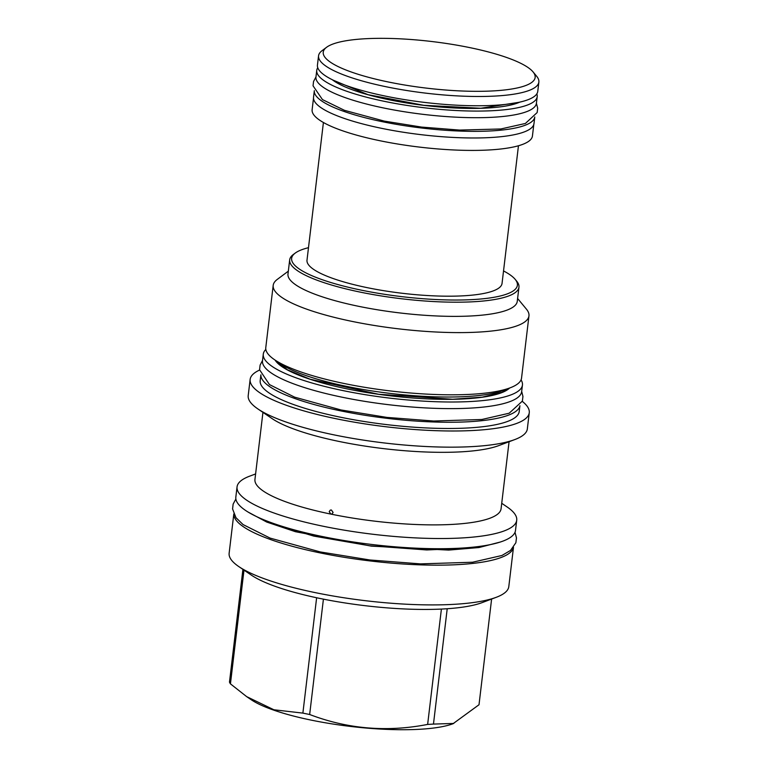 <?xml version="1.0" encoding="UTF-8"?>
<svg xmlns="http://www.w3.org/2000/svg" width="768" height="768" viewBox="0 0 768 768"><rect width="100%" height="100%" fill="white"/><g stroke="black" fill="none" stroke-linecap="round" stroke-linejoin="round"><path stroke-width="1.15" d="M263.28 354.144L262.493 360.768A130.493 28.685 -173.2 0 0 365.117 401.414A130.493 28.685 -173.2 0 0 511.824 400.848A130.493 28.685 6.8 0 0 521.645 391.67L522.442 385.046A130.493 28.685 6.8 0 1 512.611 394.224A130.493 28.685 -173.2 0 1 365.904 394.79A130.493 28.685 -173.2 0 1 263.28 354.144A130.493 28.685 -173.2 0 1 265.834 349.43M522.442 385.046A130.493 28.685 6.8 0 0 521.059 379.862M274.618 359.77A128.784 28.31 -173.2 0 0 344.707 383.616A128.784 28.31 6.8 0 0 510.096 387.84L503.184 390.442A121.67 26.746 -173.2 0 1 346.934 386.448A121.67 26.746 -173.2 0 1 280.723 363.917L274.618 359.77A128.784 28.31 -173.2 0 1 265.786 347.578L273.197 285.37A128.784 28.31 -173.2 0 1 277.248 279.427L288.326 271.162M510.096 387.84A128.784 28.31 6.8 0 0 521.549 378.077L528.96 315.869A128.784 28.31 6.8 0 0 526.426 309.149L517.603 298.493M528.96 315.869A128.784 28.31 6.8 0 1 352.128 321.408A128.784 28.31 -173.2 0 1 273.197 285.37M289.68 259.853L287.981 274.032A115.45 25.382 -173.2 0 0 358.733 306.336A115.45 25.382 6.8 0 0 517.258 301.373L518.957 287.194A115.45 25.382 -173.2 0 1 360.422 292.157A115.45 25.382 -173.2 0 1 289.68 259.853A115.45 25.382 -173.2 0 1 293.299 254.525L295.219 253.094A113.674 24.989 -173.2 0 1 308.486 247.68M503.53 270.941A113.674 24.989 -173.2 0 1 515.155 279.322A113.674 24.989 -173.2 0 1 476.352 299.357A113.674 24.989 -173.2 0 1 361.306 290.15A113.674 24.989 -173.2 0 1 295.219 253.094M518.458 145.757L502.042 283.43A98.218 21.59 -173.2 0 1 494.65 290.342A98.218 21.59 -173.2 0 1 384.23 290.765A98.218 21.59 -173.2 0 1 306.998 260.179L323.414 122.496M515.155 279.322L516.682 281.165A115.45 25.382 -173.2 0 1 518.957 287.194M313.507 98.131L312.125 109.738A110.938 24.394 6.8 0 0 399.37 144.288A110.938 24.394 6.8 0 0 524.083 143.808A110.938 24.394 6.8 0 0 532.435 136.003L533.818 124.397M525.629 131.366A111.005 24.403 -173.2 0 1 400.838 131.846A111.005 24.403 -173.2 0 1 313.536 97.267L314.323 90.662A111.005 24.403 -173.2 0 0 401.674 125.222A111.005 24.403 -173.2 0 0 526.426 124.742A111.005 24.403 6.8 0 0 534.778 116.947L533.99 123.552A111.005 24.403 6.8 0 1 525.629 131.366M316.752 70.368A111.005 24.403 -173.2 0 0 404.045 104.947A111.005 24.403 -173.2 0 0 528.835 104.467A111.005 24.403 6.8 0 0 537.197 96.662L536.41 103.286A111.005 24.403 6.8 0 1 528.048 111.091A111.005 24.403 -173.2 0 1 403.258 111.571A111.005 24.403 -173.2 0 1 315.955 76.992L316.752 70.368A111.005 24.403 -173.2 0 1 317.77 67.738M537.197 96.662A111.005 24.403 6.8 0 0 536.822 93.859M318.557 55.805L317.443 65.078A110.938 24.394 6.8 0 0 404.688 99.629A110.938 24.394 6.8 0 0 529.411 99.158A110.938 24.394 6.8 0 0 537.763 91.354L538.867 82.07A110.938 24.394 6.8 0 0 536.678 76.282L533.05 71.894A106.694 23.453 6.8 0 0 439.334 42.47A106.694 23.453 6.8 0 0 331.286 44.688A106.694 23.453 -173.2 0 0 326.602 47.27L322.042 50.688A110.938 24.394 -173.2 0 0 318.557 55.805A110.938 24.394 -173.2 0 0 405.792 90.355A110.938 24.394 -173.2 0 0 530.515 89.885A110.938 24.394 6.8 0 0 538.867 82.07M533.05 71.894A106.694 23.453 6.8 0 1 527.117 84.97A106.694 23.453 -173.2 0 1 395.549 83.405A106.694 23.453 -173.2 0 1 326.602 47.27M260.88 374.842L260.189 380.65A130.426 28.675 -173.2 0 0 340.118 417.139A130.426 28.675 6.8 0 0 519.206 411.533L519.907 405.725A130.426 28.675 6.8 0 1 340.858 410.909A130.426 28.675 -173.2 0 1 260.89 374.87M522.278 401.376A140.554 30.902 -173.2 0 1 529.258 412.733A140.554 30.902 -173.2 0 1 336.269 418.771A140.554 30.902 -173.2 0 1 250.138 379.45A140.554 30.902 -173.2 0 1 259.594 370.051M257.856 408.912L272.102 418.608A123.936 27.245 -173.2 0 0 339.552 441.552A123.936 27.245 6.8 0 0 498.701 445.622L514.838 439.555A140.554 30.902 6.8 0 1 334.339 434.938A140.554 30.902 -173.2 0 1 257.856 408.912A140.554 30.902 -173.2 0 1 248.208 395.616L250.138 379.45M514.838 439.555A140.554 30.902 6.8 0 0 527.338 428.899L529.258 412.733M509.069 441.725L501.072 508.781A123.936 27.245 6.8 0 1 330.902 514.109L329.203 511.651L330.317 510.096L331.392 510L333.101 512.448L331.978 514.003L330.902 514.109A123.936 27.245 -173.2 0 1 254.947 479.434L262.944 412.378M255.61 473.933L249.571 476.198A140.822 30.96 -173.2 0 0 237.053 486.883A140.822 30.96 -173.2 0 0 323.347 526.282A140.822 30.96 6.8 0 0 516.72 520.224A140.822 30.96 6.8 0 0 507.053 506.909L501.725 503.28M516.72 520.224L515.501 530.429A140.822 30.96 6.8 0 1 322.138 536.477A140.822 30.96 -173.2 0 1 235.834 497.078L237.053 486.883M233.837 513.994A140.822 30.96 -173.2 0 0 345.686 557.549A140.822 30.96 -173.2 0 0 502.944 556.771A140.822 30.96 6.8 0 0 513.466 547.334M323.414 599.146L309.658 714.499A126.259 27.754 -173.2 0 1 306.25 713.808A126.259 27.754 -173.2 0 1 302.88 713.107L316.627 597.754A126.259 27.754 -173.2 0 0 319.997 598.464A126.259 27.754 6.8 0 0 323.414 599.146A126.259 27.754 -173.2 0 0 441.398 609.072A126.259 27.754 6.8 0 0 447.216 608.736A126.259 27.754 -173.2 0 0 482.141 602.611L496.282 597.293A140.822 30.96 6.8 0 1 315.437 592.666A140.822 30.96 -173.2 0 1 238.8 566.582A140.822 30.96 -173.2 0 1 229.133 553.267L233.818 513.965M496.282 597.293A140.822 30.96 6.8 0 0 508.8 586.608L513.485 547.315M302.88 713.107L273.898 709.776L246.643 696.624L230.438 683.856A126.259 27.754 -173.2 0 1 229.478 682.118L242.918 569.386M491.635 598.829L479.011 704.746L452.976 723.754A110.39 24.269 -173.2 0 1 311.222 720.125A110.39 24.269 -173.2 0 1 251.146 699.686L246.643 696.624M243.994 570.125L230.438 683.856M316.627 597.754A126.259 27.754 -173.2 0 1 251.29 575.078L238.8 566.582M441.398 609.072L427.642 724.416C386.976 732.346 347.645 729.034 309.658 714.499M447.216 608.736L433.469 724.08A126.259 27.754 -173.2 0 1 427.642 724.416M453.773 723.446L433.469 724.08M509.558 388.051A119.827 26.342 6.8 0 1 502.819 392.208A119.827 26.342 -173.2 0 1 378.202 394.253A119.827 26.342 -173.2 0 1 275.098 360.086M276.221 360.883A118.464 26.045 -173.2 0 1 276.192 360.835L287.558 369.869L310.282 379.267L378.557 394.262L452.678 399.254L482.17 397.171L502.128 392.275L508.32 388.512A118.464 26.045 -173.2 0 1 508.282 388.55M519.83 102.115A100.339 22.061 6.8 0 1 519.043 102.451A100.339 22.061 -173.2 0 1 423.312 105.293A100.339 22.061 -173.2 0 1 332.342 79.757M247.843 511.92L266.746 522.067L295.469 531.715L371.338 546.134L448.627 550.09L478.992 547.536L500.342 542.026M518.755 102.346L480.787 108.259L423.811 105.322L367.958 94.666L333.331 80.237M262.522 360.461L260.102 365.098L259.574 369.754L269.472 384.586L294.576 397.142L341.088 409.978L386.947 417.408L433.67 421.018L481.91 419.482L509.184 413.213L522.365 401.107L522.941 396.461L521.683 391.363M235.872 499.008L233.136 504.115L232.579 508.944L235.968 517.68L243.072 524.573L270.086 538.09L320.342 551.952L369.926 559.987L420.451 563.885L472.57 562.234L501.936 555.485L510.499 550.445L515.866 542.746L516.47 537.917L515.011 532.291M490.483 544.579L473.722 547.882L426.739 549.955L369.504 545.741L313.776 536.093L269.827 522.874L256.829 516.72M315.955 76.973L313.546 81.494L313.046 85.814L322.464 99.6L344.458 110.323L384.326 121.114L421.594 127.085L459.571 130.08L500.861 128.976L525.408 123.456L537.158 112.55L537.696 108.24L536.41 103.267"/></g></svg>
